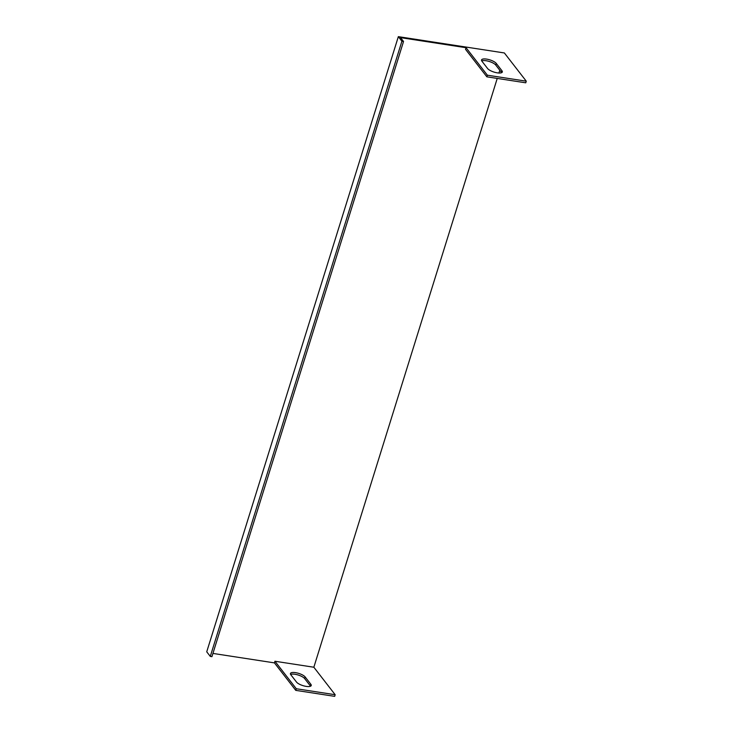 <?xml version="1.0" encoding="UTF-8"?>
<svg xmlns="http://www.w3.org/2000/svg" width="733" height="733" viewBox="0 0 733 733"><rect width="100%" height="100%" fill="white"/><g stroke="black" fill="none" stroke-linecap="round" stroke-linejoin="round"><path stroke-width="1.1" d="M526.267 81.18L504.368 52.959L398.34 36.65L206.733 651.82L210.289 656.401L401.895 41.231L403.535 41.479L400.548 37.63L466.051 47.709L465.537 49.34L486.868 76.828L525.753 82.811L526.267 81.18L487.372 75.197L486.868 76.828M499.787 70.24L498.916 73.016M497.24 78.422L313.843 667.232L335.164 694.719L296.279 688.736L274.948 661.248L274.444 662.879L212.936 653.424M296.279 688.736L295.766 690.367L334.66 696.35L335.164 694.719M313.843 667.232L274.948 661.248M210.289 656.401L211.929 656.658L403.535 41.479M401.895 41.231L398.34 36.65M496.259 63.414A7.907 2.556 17.3 0 0 488.205 59.419A7.907 2.556 17.3 0 0 481.544 59.959A7.907 2.556 17.3 0 0 481.929 61.206L487.61 68.535A7.907 2.556 17.3 0 0 495.664 72.53A7.907 2.556 17.3 0 0 502.325 71.99A7.907 2.556 17.3 0 0 501.94 70.744L496.259 63.414L495.746 65.045L501.436 72.375A7.907 2.556 -162.7 0 1 501.638 72.668M481.728 60.912A7.907 2.556 -162.7 0 1 488.984 61.389A7.907 2.556 -162.7 0 1 495.746 65.045M466.051 47.709L487.372 75.197M310.545 686.207A7.907 2.556 17.3 0 0 310.334 685.914L304.653 678.584A7.907 2.556 17.3 0 0 297.891 674.928A7.907 2.556 17.3 0 0 290.625 674.452M305.157 676.953A7.907 2.556 17.3 0 0 297.112 672.958A7.907 2.556 17.3 0 0 290.451 673.499A7.907 2.556 17.3 0 0 290.827 674.745L296.517 682.075A7.907 2.556 17.3 0 0 304.561 686.07A7.907 2.556 17.3 0 0 311.232 685.529A7.907 2.556 17.3 0 0 310.847 684.283L305.157 676.953L304.653 678.584M295.766 690.367L274.444 662.879M501.436 72.375L501.94 70.744M310.334 685.914L310.847 684.283"/></g></svg>
